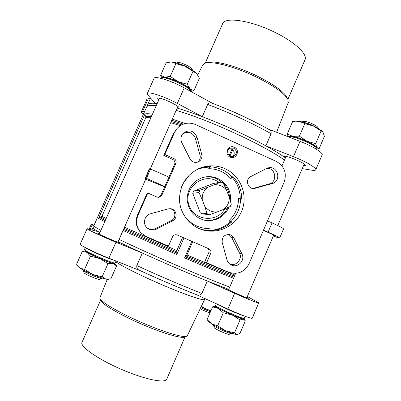<?xml version="1.0" encoding="UTF-8"?>
<svg xmlns="http://www.w3.org/2000/svg" width="401" height="401" viewBox="0 0 401 401"><rect width="100%" height="100%" fill="white"/><g stroke="black" fill="none" stroke-linecap="round" stroke-linejoin="round"><path stroke-width="0.6" d="M215.342 306.103L212.605 306.865L218.465 308.494C215.743 306.976 214.72 306.179 215.407 306.093L215.492 306.093M232.254 315.061L218.465 308.494L223.302 312.81L232.254 315.061L240.044 319.948L243.292 319.091C241.377 318.705 237.698 317.361 232.254 315.061M243.883 318.76L243.292 319.091L245.362 320.84L239.938 333.497L236.68 334.519L234.48 332.91L225.537 330.69L217.708 325.802L211.788 323.973L207.111 319.582L212.605 306.865M85.418 250.876L82.345 251.297L86.952 252.374C85.398 251.442 84.897 250.941 85.448 250.876L85.543 250.871M99.829 258.565C94.09 256.094 89.799 254.034 86.952 252.374L90.461 256.174L99.829 258.565L107.974 263.642L112.917 263.457C109.929 262.62 105.568 260.991 99.829 258.565M114.736 263.372L114.801 263.452C115.107 263.863 114.475 263.863 112.917 263.457L116.581 265.903L114.816 263.467M288.289 136.972L287.276 133.929L292.715 136.31L299.377 136.17L306.976 141.227L315.657 143.703L316.88 147.483L319.151 148.661L316.92 148.926M288.349 136.821C288.384 135.969 289.838 135.794 292.715 136.31C296.82 137.137 301.572 138.776 306.976 141.227C312.244 143.713 315.547 145.799 316.88 147.483L316.94 148.736M162.089 78.145L160.58 75.363L164.786 77.172L170.245 76.401L178.189 81.654L187.267 84.28L190.039 88.847L193.868 90.751L191.257 91.313M162.215 78C162.159 77.268 163.017 76.992 164.786 77.172C168.114 77.619 172.585 79.112 178.189 81.654C183.743 84.275 187.693 86.671 190.039 88.847C191.177 89.969 191.472 90.741 190.931 91.162M149.272 169.117L145.192 178.345L145.638 178.019L149.768 168.671L149.272 169.117M141.202 233.036L140.636 232.46C136.049 227.292 135.002 221.472 137.488 215.001L147.107 193.202L147.799 193.016L137.989 215.237C135.453 221.833 136.525 227.768 141.202 233.036L146.295 236.54L168.45 246.154L172.5 236.906C173.593 234.956 175.192 234.324 177.302 235.001L208.901 248.79C210.741 249.888 211.327 251.467 210.65 253.527L206.66 262.725L228.364 272.139C237.482 275.031 244.374 272.234 249.046 263.738L284.124 182.219C287.031 173.102 284.389 166.149 276.189 161.367L195.558 124.551C188.525 121.809 182.37 123.112 177.092 128.45L174.505 132.5L164.796 154.495L163.788 155.413L173.312 133.834L174.505 132.5M207.543 248.194C208.991 249.347 209.407 250.805 208.786 252.57L204.871 261.597L206.66 262.725M147.252 106.295L147.518 104.992C148.154 103.538 150.776 102.992 155.382 103.343L157.207 103.528M177.162 108.11L177.984 108.355C185.297 110.551 193.392 113.323 202.274 116.681L207.653 104.44C230.755 113.167 251.903 122.917 271.101 133.688C271.417 131.734 270.645 130.285 268.785 129.338M155.382 103.343L148.074 95.313L147.282 93.523C147.688 91.017 164.515 96.476 177.352 103.413L202.274 116.681C225.347 125.538 246.535 135.252 265.843 145.829L271.101 133.688M268.78 129.343C251.522 119.769 232.675 111.067 212.244 103.237C210.405 102.44 208.876 102.841 207.653 104.44M94.17 226.249L92.902 227.828C92.701 228.249 94.526 229.547 98.375 231.718L99.924 232.575M229.121 207.021C224.179 217.157 216.129 221.588 204.971 220.314C194.355 217.522 188.405 210.615 187.117 199.603C187.442 188.515 192.771 181.117 203.096 177.412C208.124 176.074 213.021 176.445 217.783 178.52C227.041 183.367 231.307 191.031 230.57 201.513M208.741 230.38C217.126 230.279 224.38 227.367 230.515 221.643L228.781 220.876L231.853 221.858C225.593 227.693 218.184 230.64 209.633 230.69L201.462 229.497M240.264 199.061C240.244 190.665 237.447 183.337 231.868 177.087M198.695 168.615L209.482 166.931L208.715 168.686L209.723 166.841C213.969 166.946 218.034 167.869 221.908 169.603C225.773 171.362 229.156 173.793 232.059 176.906L231.001 178.721C225.001 172.179 217.568 168.836 208.715 168.686M208.776 230.445L209.302 228.615C200.43 228.57 192.941 225.277 186.836 218.735L186.671 219.106M209.723 166.841L210.585 166.525L205.623 166.811L199.182 168.4M232.059 176.906L233.116 176.676C238.841 183.041 241.708 190.52 241.708 199.102L240.58 199.137C240.309 207.969 237.051 215.482 230.811 221.693M225.006 168.666C240.154 175.407 247.978 194.159 242.234 209.768C236.67 225.447 218.65 234.72 202.711 229.898C189.748 226.074 180.049 213.618 179.468 199.934C179.718 184.936 186.57 174.315 200.014 168.059C208.44 164.906 216.771 165.107 225.006 168.666M228.781 220.876C235.207 214.771 238.455 207.272 238.54 198.375L240.58 199.137M207.708 187.327C203.708 190.51 201.888 194.67 202.259 199.808L204.821 206.455C207.989 210.49 212.109 212.319 217.182 211.934L223.733 209.347C227.708 206.164 229.512 202.014 229.141 196.901L226.6 190.28C223.457 186.249 219.352 184.41 214.279 184.766L199.984 190.219L193.678 191.127L192.741 193.277L200.33 212.941L202.465 213.883L209.427 214.725L207.137 213.713L200.33 212.941M232.49 156.641C235.016 153.849 234.745 151.342 231.673 149.127L229.212 148.796M197.533 162.164C199.823 160.435 200.66 158.154 200.049 155.327L195.332 138.165C192.605 132.305 188.405 130.851 182.731 133.804M147.558 228.254C150.169 229.783 152.851 229.898 155.593 228.605L171.513 220.43C176.741 218.049 175.528 209.462 169.844 208.66M229.938 264.174C236.274 266.575 242.79 258.805 239.447 252.871L231.542 237.181L228.75 234.425M252.901 188.475L269.201 183.919C277.828 181.934 275.723 167.708 266.886 168.325M158.49 197.407L160.916 195.367L174.635 164.199C175.312 162.129 174.701 160.55 172.801 159.463L163.788 155.413M177.092 128.45L173.312 133.834M234.359 147.202C240.595 149.984 236.249 159.974 230.049 157.102C223.793 154.325 228.159 144.315 234.359 147.202M181.818 142.666L190.009 158.911C192.044 162.139 194.831 163.112 198.38 161.834C201.282 160.184 202.405 157.713 201.748 154.41L196.941 136.921C193.793 130.561 189.272 129.287 183.377 133.102C180.791 135.924 180.275 139.117 181.818 142.666M156.445 229.106L172.671 220.766C178.26 218.229 176.53 209.001 170.405 208.69L168.064 208.896L150.49 213.798C143.974 215.317 142.28 224.891 147.899 228.51C150.631 230.289 153.483 230.485 156.445 229.106L155.593 228.605M241.893 253.823L233.658 237.507L232.204 235.803L229.893 234.62C224.4 234.299 221.843 236.926 222.219 242.49L226.991 259.843C227.653 262.084 228.991 263.753 231.021 264.85C237.527 268.64 245.618 260.404 241.893 253.823L239.447 252.871M266.47 168.525L250.785 176.57C244.74 179.312 247.688 189.478 254.234 188.49L272.194 183.558C281.863 181.267 277.928 165.297 268.324 167.854L266.47 168.525M147.799 193.016L157.042 197.091L158.946 197.382L161.874 195.222L175.854 163.453C176.54 161.342 175.919 159.728 173.984 158.621L164.796 154.495M207.903 166.941L208.099 166.57M231.161 222.5L230.079 222.059M191.788 241.322L184.57 257.888L186.921 254.961L192.696 241.718M229.989 156.129L232.745 149.819M164.666 186.846L145.723 179.232M145.037 115.102L144.992 113.924L98.556 218.38L101.949 216.324L145.804 117.638L145.748 116.45L145.037 115.102C146.555 114.811 148.861 114.892 151.959 115.343M124.5 227.237L176.836 250.585L182.625 237.327M100.907 230.349C95.984 227.698 93.628 226.149 93.839 225.713L146.596 107.067C147.297 105.458 150.51 105.007 156.24 105.709M176.164 110.365C209.081 119.884 264.234 145.322 284.479 160.089M119.112 239.432C150.069 254.314 206.51 278.595 229.733 287.091M123.067 230.48L176.776 254.51L184.014 237.928M229.171 155.558L231.923 149.247M176.836 250.585L176.776 254.51M139.673 270.414L108.902 258.204C95.177 252.8 79.157 244.956 80.205 244.214L87.127 228.66L98.375 231.718M252.229 318.158L252.214 318.188C252.114 319.126 239.973 314.595 227.868 309.041L196.154 294.555M139.844 270.48L139.498 270.329C137.368 269.472 136.475 267.888 136.816 265.587C159.538 276.023 181.232 285.312 201.898 293.452C200.425 295.226 198.58 295.627 196.365 294.64L195.964 294.469M201.898 293.452L207.287 281.011L228.755 289.357M136.816 265.587L142.33 253.036C165.087 263.337 186.736 272.665 207.287 281.011L234.64 293.316L227.868 309.041M118.094 241.738L142.33 253.036L115.969 242.219C102.34 236.66 86.23 229.061 87.127 228.66M302.244 168.62L311.512 170.144C314.053 170.555 315.467 170.425 315.752 169.758C316.795 168.009 305.712 161.438 293.452 156.676L265.843 145.829C273.176 149.894 279.286 153.613 284.169 156.986L285.437 157.874M212.705 103.413L184.234 87.844C171.493 80.751 154.58 75.528 154.029 78.36L147.282 93.523M322.118 154.896L322.148 154.816C323.306 152.801 312.324 146.029 300.048 141.347L268.274 129.057M150.32 98.701L148.295 98.691L146.966 99.132L141.337 111.784C141.167 112.245 141.859 113.057 143.418 114.215M283.547 228.966L283.557 228.946C283.211 228.234 279.382 226.224 272.058 222.921L267.487 220.886M273.327 235.988C277.347 237.537 279.462 238.214 279.672 238.004C279.286 237.397 275.422 235.452 268.089 232.164L263.507 230.129M273.462 235.668L275.101 236.049C274.374 235.332 270.469 233.447 263.392 230.4M145.869 178.886L145.192 178.345M164.826 186.485L145.638 178.019M168.936 177.147L149.768 168.671M214.279 184.766L220.921 182.064L213.152 183.543L193.678 191.127M202.259 199.808L198.971 192.54L192.741 193.277M198.971 192.54L199.984 190.219M207.137 213.713L204.821 206.455M229.141 196.901L231.307 204.179L230.304 206.49L223.733 209.347M217.182 211.934L209.427 214.725M220.921 182.064L223.207 183.087L226.6 190.28M93.924 225.989L91.273 224.314L94.11 225.106M118.866 242.109L119.548 242.625C119.864 243.537 96.897 233.623 97.774 233.227L99.448 233.638M246.996 297.321L248.409 298.254C248.575 299.071 226.184 289.146 227.177 288.845L227.322 288.83M247.357 296.479L258.77 302.87C258.785 303.532 246.76 298.785 234.64 293.316M177.984 108.355L179.006 108.059C180.575 106.13 158.069 95.884 157.663 98.35L158.801 99.934M303.467 165.763L305.361 165.528C306.705 163.588 284.339 154.3 284.154 156.711L284.169 156.986M144.601 111.553L141.337 111.784M205.207 63.173L222.595 23.774C224.66 16.692 249.873 20.14 273.723 31.769C294.229 41.473 307.863 54.205 305.026 59.784L304.955 59.949M206.791 62.606L207.026 62.526C213.302 60.04 234.841 65.433 254.866 74.942C272.81 83.689 283.542 91.207 287.066 97.493L287.266 97.954M197.808 75.002L202.64 65.027L204.981 63.253C211.417 60.696 233.743 66.31 254.54 76.175C273.166 85.253 284.289 93.022 287.918 99.488L288.234 102.591M100.651 300.073L82.06 342.208C79.102 346.404 100.235 360.855 125.548 371.08C147.122 379.993 165.387 383.301 166.721 379.196L166.771 379.085M100.851 300.57L100.872 300.63C101.899 304.404 122.591 316.259 145.357 325.712C164.55 333.782 181.137 338.499 184.415 337.126L184.61 337.051M107.267 279.362L99.964 297.592L100.029 298.499C101.052 302.334 122.511 314.584 146.144 324.409C166.059 332.79 183.222 337.697 186.55 336.299L187.347 335.672M233.803 148.175C237.272 151.027 237.212 153.758 233.613 156.38C228.61 158.53 225.151 150.255 230.184 148.175L233.803 148.175M242.991 318.299C247.582 322.329 209.157 305.051 216.695 306.489M114.105 263.282C114.671 265.442 79.508 249.968 86.746 251.247M289.607 136.515C292.986 134.596 317.757 145.247 316.424 148.054M163.017 78.035C163.583 74.365 191.788 87.117 190.425 90.415M193.868 90.751L199.377 78.27L196.756 73.639L185.011 66.25L175.929 63.599L171.563 61.914L166.154 62.827L160.58 75.363M192.916 71.503L187.267 84.28M175.929 63.599L170.245 76.401M319.151 148.661L324.409 136.39L322.93 132.059L313.487 126.084L304.8 123.583L299.377 136.17M304.8 123.583L299.181 121.313L295.357 121.207L292.6 121.603L287.276 133.929M321.046 131.147L315.657 143.703M192.164 69.293L192.144 69.238C191.503 66.987 179.703 61.533 177.613 62.531L177.568 62.551M190.911 69.343C187.051 66.701 182.866 64.767 178.355 63.548M170.41 61.904L171.563 61.914C174.936 62.255 179.417 63.704 185.011 66.25C190.55 68.887 194.465 71.348 196.756 73.639L197.307 74.29M317.818 127.478L317.777 127.393C317.051 125.242 305.171 120.395 303.246 121.458L302.053 121.919M316.825 127.759C312.77 125.187 308.389 123.388 303.687 122.365M296.194 121.127L299.181 121.313C303.326 122.039 308.093 123.628 313.487 126.084C318.108 128.275 321.236 130.24 322.86 131.974L323.051 132.195M116.581 265.903L110.897 278.785L108.501 279.261L105.984 279.156L102.14 276.835L92.781 274.474L84.591 269.402L79.954 268.129L77.794 266.074L76.591 264.239L82.345 251.297M102.14 276.835L107.974 263.642M84.591 269.402L90.461 256.174M83.769 251.066L85.308 247.607M210.996 310.595L206.37 309.176L201.317 306.239M217.708 325.802L223.302 312.81M234.48 332.91L240.044 319.948M207.111 319.582L208.72 321.762L211.788 323.973C215.412 326.078 219.999 328.319 225.537 330.69C230.996 332.975 234.71 334.254 236.68 334.519L237.166 334.524M101.939 278.264L99.433 279.317C98.486 280.013 84.25 273.963 84.12 272.805L83.293 270.043M101.829 278.374C100.726 279.211 83.318 271.813 83.177 270.439M107.704 279.352L105.984 279.156C102.937 278.444 98.536 276.885 92.781 274.474C87.027 272.013 82.751 269.898 79.954 268.129L78.406 266.886M209.718 312.564L209.703 312.574C208.099 312.374 204.901 311.121 200.104 308.8M210.545 311.637C207.964 310.845 204.675 309.492 200.685 307.572M210.831 310.981L201.056 306.795M229.116 334.349L229.086 334.359C228.109 334.985 214.259 328.74 214.229 327.662L213.432 324.91M231.517 333.376L231.412 333.467C230.259 334.213 213.322 326.579 213.312 325.311M137.488 215.001L137.989 215.237M181.558 186.856C183.307 182.766 185.823 179.237 189.102 176.265M186.921 254.961L234.916 275.071M145.804 117.638L150.876 117.789M170.751 122.611L180.224 125.713M101.949 216.324L106.155 218.53M98.556 218.38L104.746 221.708M144.992 113.924C146.586 113.583 149.082 113.668 152.475 114.18M172.285 119.137L185.377 123.503M184.57 257.888C205.232 266.78 221.552 273.577 233.532 278.284M171.778 120.28L183.347 124.12M145.748 116.45L151.393 116.621M171.257 121.468L181.638 124.881M186.219 255.988L234.45 276.154M101.012 217.121L105.684 219.598M124.019 228.329L176.671 251.848M185.272 256.851C205.919 265.743 222.159 272.525 233.999 277.196M99.488 217.583L105.222 220.635M123.553 229.382L176.941 253.242M268.089 232.164L272.058 222.921M146.46 178.34L150.596 168.976M202.65 177.543C207.482 176.365 212.184 176.771 216.74 178.761L222.896 182.926M223.352 183.377C227.297 187.538 229.372 192.49 229.578 198.234M227.678 207.658C222.766 217.081 215.041 221.267 204.51 220.224M224.831 208.891C216.866 223.267 193.583 220.74 188.861 204.821C183.478 189.112 200.991 173.342 215.788 180.405L219.232 182.385M92.13 224.956L90.175 229.342M115.969 242.219L108.902 258.204M177.352 103.413L184.234 87.844M293.452 156.676L300.048 141.347M142.616 111.453L148.295 98.691M115.784 261.602C119.503 265.021 140.946 275.798 163.387 285.342C186.074 295.051 204.204 301.156 204.525 299.482L204.55 299.437M219.192 105.939L238.259 113.879L247.031 118.13M172.801 159.463L173.984 158.621M174.635 164.199L175.854 163.453M160.916 195.367L161.874 195.222M208.786 252.57L210.65 253.527M253.191 188.505L255.262 188.295M269.201 183.919L272.194 183.558M231.542 237.181L233.838 237.838M171.513 220.43L172.671 220.766M200.049 155.327L201.748 154.41M195.332 138.165L196.941 136.921M244.119 315.898C240.254 315.021 225.161 308.469 219.267 305.111M244.354 318.274L244.344 318.294C244.369 319.943 213.908 306.319 215.527 305.412L216.249 303.737M114.084 260.259C108.501 258.75 91.528 251.397 87.679 248.82M116.034 261.031L115.212 262.891C115.453 264.68 84.12 251.262 85.578 250.189L86.461 248.204M316.82 149.252L316.845 149.197C318.845 146.455 292.304 134.916 288.585 136.911M190.861 91.468C192.094 87.954 162.595 74.636 161.924 78.421L161.914 78.436M243.968 318.865L244.956 320.204M147.518 104.992L150.596 98.08M91.989 229.868L92.902 227.828M196.365 294.64C178.189 287.467 159.232 279.362 139.498 270.329M279.672 238.004L283.557 228.946M91.273 224.314L89.167 229.046M258.77 302.87L252.214 318.188M315.752 169.758L322.148 154.816M187.307 335.752L205.031 298.61M287.878 99.388L305.026 59.784M207.026 62.526L204.981 63.253M287.066 97.493L287.918 99.488M288.294 102.445L276.61 132.28M166.721 379.196L185.041 336.885M184.415 337.126L186.55 336.299M100.872 300.63L100.029 298.499M286.038 156.48L281.968 165.909M235.648 273.372L228.58 289.768M304.199 164.059L277.793 225.578M273.693 235.131L246.78 297.828M159.588 98.16L99.217 234.159M177.879 106.486L150.31 168.856M145.879 178.871L117.879 242.214M245.201 316.304L244.344 318.294C242.374 318.414 247.968 321.061 232.705 315.181C224.55 311.712 216.49 307.597 215.668 306.424L215.517 305.432M115.212 262.891L114.34 263.482C114.876 263.723 111.784 263.367 102.927 259.783C94.471 256.354 85.939 252.023 85.689 251.161L85.578 250.189M288.409 136.846L289.006 136.495C289.953 136.315 289.382 136.019 294.514 136.886C300.76 138.33 310.79 142.967 313.612 145.012C318.559 148.816 316.394 148.029 316.845 149.197L316.745 149.428M190.876 91.478L190.475 89.799C190.605 89.172 183.768 84.115 176.861 81.218C171.067 78.817 166.841 77.548 164.184 77.408C162.776 77.518 162.024 77.854 161.924 78.421L161.864 78.561M177.613 62.531L176.455 62.942M192.144 69.238L192.61 70.396M317.777 127.393L318.299 128.591M296.304 121.117L295.357 121.202M102.049 278.023L101.929 278.294M107.643 279.362L108.501 279.266M78.441 266.931L77.794 266.079M209.703 312.574L210.229 312.364M229.086 334.359L231.412 333.467M231.643 333.091L231.512 333.396"/></g></svg>
